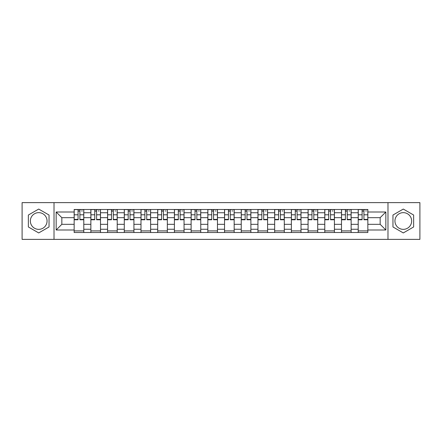 <?xml version="1.0" encoding="UTF-8"?>
<svg xmlns="http://www.w3.org/2000/svg" width="442" height="442" viewBox="0 0 442 442"><rect width="100%" height="100%" fill="white"/><g stroke="black" fill="none" stroke-linecap="round" stroke-linejoin="round"><path stroke-width="0.66" d="M38.703 229.354A8.354 8.354 0 0 1 30.349 221A8.354 8.354 0 0 1 38.703 212.646A8.354 8.354 0 0 1 47.056 221A8.354 8.354 0 0 1 38.703 229.354M403.297 229.354A8.354 8.354 0 0 1 394.944 221A8.354 8.354 0 0 1 403.297 212.646A8.354 8.354 0 0 1 411.651 221A8.354 8.354 0 0 1 403.297 229.354M387.982 239.371L419.9 239.371L419.9 202.629L22.1 202.629L22.1 239.371L387.982 239.371L387.982 202.629M90.864 232.514L90.864 212.751L83.792 212.751L83.792 232.514M83.792 212.751L83.792 209.486M90.864 212.751L90.864 209.486M100.505 209.486L100.505 232.514M107.572 232.514L107.572 209.486M117.213 209.486L117.213 232.514M124.279 232.514L124.279 209.486M133.92 209.486L133.92 232.514M140.992 232.514L140.992 209.486M150.628 209.486L150.628 232.514M157.7 232.514L157.7 209.486M167.341 209.486L167.341 232.514M174.408 232.514L174.408 209.486M184.049 209.486L184.049 232.514M191.115 232.514L191.115 209.486M200.756 209.486L200.756 232.514M207.828 232.514L207.828 209.486M217.464 209.486L217.464 232.514M224.536 232.514L224.536 209.486M234.172 209.486L234.172 232.514M241.244 232.514L241.244 209.486M250.885 209.486L250.885 232.514M257.951 232.514L257.951 209.486M267.592 209.486L267.592 232.514M274.659 232.514L274.659 209.486M284.3 209.486L284.3 232.514M291.372 232.514L291.372 209.486M301.008 209.486L301.008 232.514M308.08 232.514L308.08 209.486M317.721 209.486L317.721 232.514M324.787 232.514L324.787 209.486M334.428 209.486L334.428 232.514M341.495 232.514L341.495 209.486M351.136 209.486L351.136 232.514M358.208 232.514L358.208 209.486M358.208 224.321L351.136 224.321M341.495 224.321L334.428 224.321M324.787 224.321L317.721 224.321M308.08 224.321L301.008 224.321M291.372 224.321L284.3 224.321M274.659 224.321L267.592 224.321M257.951 224.321L250.885 224.321M241.244 224.321L234.172 224.321M224.536 224.321L217.464 224.321M207.828 224.321L200.756 224.321M191.115 224.321L184.049 224.321M174.408 224.321L167.341 224.321M157.7 224.321L150.628 224.321M140.992 224.321L133.92 224.321M124.279 224.321L117.213 224.321M107.572 224.321L100.505 224.321M90.864 224.321L83.792 224.321M358.208 217.679L351.136 217.679M341.495 217.679L334.428 217.679M324.787 217.679L317.721 217.679M308.08 217.679L301.008 217.679M291.372 217.679L284.3 217.679M274.659 217.679L267.592 217.679M257.951 217.679L250.885 217.679M241.244 217.679L234.172 217.679M224.536 217.679L217.464 217.679M207.828 217.679L200.756 217.679M191.115 217.679L184.049 217.679M174.408 217.679L167.341 217.679M157.7 217.679L150.628 217.679M140.992 217.679L133.92 217.679M124.279 217.679L117.213 217.679M107.572 217.679L100.505 217.679M90.864 217.679L83.792 217.679M61.836 224.321L74.157 224.321L74.157 217.679L61.836 217.679L61.836 224.321L56.162 229.995L56.162 212.005L74.157 212.005L74.157 217.679M367.843 217.679L367.843 224.321L380.164 224.321L380.164 217.679L367.843 217.679L367.843 209.486L74.157 209.486L74.157 212.005M367.843 212.005L385.838 212.005L385.838 229.995L367.843 229.995L367.843 224.321M74.157 224.321L74.157 232.514L367.843 232.514L367.843 229.995M74.157 229.995L56.162 229.995M54.018 239.371L54.018 202.629M49.04 215.033L38.703 209.066L28.365 215.033L28.365 226.967L38.703 232.934L49.04 226.967L49.04 215.033M413.635 215.033L403.297 209.066L392.96 215.033L392.96 226.967L403.297 232.934L413.635 226.967L413.635 215.033M83.792 230.906L74.157 230.906M78.063 211.094L79.886 211.094M100.505 230.906L90.864 230.906M94.77 211.094L96.594 211.094M117.213 230.906L107.572 230.906M111.483 211.094L113.301 211.094M133.92 230.906L124.279 230.906M128.191 211.094L130.014 211.094M150.628 230.906L140.992 230.906M144.899 211.094L146.722 211.094M167.341 230.906L157.7 230.906M161.606 211.094L163.429 211.094M184.049 230.906L174.408 230.906M178.319 211.094L180.137 211.094M200.756 230.906L191.115 230.906M195.027 211.094L196.845 211.094M217.464 230.906L207.828 230.906M211.735 211.094L213.558 211.094M234.172 230.906L224.536 230.906M228.442 211.094L230.265 211.094M250.885 230.906L241.244 230.906M245.155 211.094L246.973 211.094M267.592 230.906L257.951 230.906M261.863 211.094L263.681 211.094M284.3 230.906L274.659 230.906M278.57 211.094L280.394 211.094M301.008 230.906L291.372 230.906M295.278 211.094L297.101 211.094M317.721 230.906L308.08 230.906M311.986 211.094L313.809 211.094M334.428 230.906L324.787 230.906M328.699 211.094L330.517 211.094M351.136 230.906L341.495 230.906M345.406 211.094L347.23 211.094M367.843 230.906L358.208 230.906M362.114 211.094L363.937 211.094M56.162 212.005L61.836 217.679M380.164 224.321L385.838 229.995M380.164 217.679L385.838 212.005M79.886 219.398L83.742 219.398L83.742 219.768L79.886 219.768L79.886 209.591L83.742 209.591L81.599 209.591M83.742 219.398L83.742 209.591M78.063 210.983L79.886 210.983M81.599 210.983L82.35 210.983M76.35 209.591L74.206 209.591L74.206 219.768L78.063 219.768L78.063 209.591L76.51 209.591M74.206 209.591L81.439 209.591M96.594 219.398L100.45 219.398L100.45 219.768L96.594 219.768L96.594 209.591L100.45 209.591L98.306 209.591M100.45 219.398L100.45 209.591M94.77 210.983L96.594 210.983M98.306 210.983L99.058 210.983M93.058 209.591L90.919 209.591L90.919 219.768L94.77 219.768L94.77 209.591L93.218 209.591M90.919 209.591L98.146 209.591M113.301 219.398L117.158 219.398L117.158 219.768L113.301 219.768L113.301 209.591L117.158 209.591L115.014 209.591M117.158 219.398L117.158 209.591M111.483 210.983L113.301 210.983M115.014 210.983L115.765 210.983M109.771 209.591L107.627 209.591L107.627 219.768L111.483 219.768L111.483 209.591L109.931 209.591M107.627 209.591L114.854 209.591M130.014 219.398L133.865 219.398L133.865 219.768L130.014 219.768L130.014 209.591L133.865 209.591L131.727 209.591M133.865 219.398L133.865 209.591M128.191 210.983L130.014 210.983M131.727 210.983L132.473 210.983M126.478 209.591L124.335 209.591L124.335 219.768L128.191 219.768L128.191 209.591L126.639 209.591M124.335 209.591L131.567 209.591M146.722 219.398L150.578 219.398L150.578 219.768L146.722 219.768L146.722 209.591L150.578 209.591L148.435 209.591M150.578 219.398L150.578 209.591M144.899 210.983L146.722 210.983M148.435 210.983L149.186 210.983M143.186 209.591L141.042 209.591L141.042 219.768L144.899 219.768L144.899 209.591L143.346 209.591M141.042 209.591L148.274 209.591M163.429 219.398L167.286 219.398L167.286 219.768L163.429 219.768L163.429 209.591L167.286 209.591L165.142 209.591M167.286 219.398L167.286 209.591M161.606 210.983L163.429 210.983M165.142 210.983L165.894 210.983M159.893 209.591L157.755 209.591L157.755 219.768L161.606 219.768L161.606 209.591L160.054 209.591M157.755 209.591L164.982 209.591M180.137 219.398L183.994 219.398L183.994 219.768L180.137 219.768L180.137 209.591L183.994 209.591L181.85 209.591M183.994 219.398L183.994 209.591M178.319 210.983L180.137 210.983M181.85 210.983L182.601 210.983M176.601 209.591L174.463 209.591L174.463 219.768L178.319 219.768L178.319 209.591L176.767 209.591M174.463 209.591L181.69 209.591M196.845 219.398L200.701 219.398L200.701 219.768L196.845 219.768L196.845 209.591L200.701 209.591L198.563 209.591M200.701 219.398L200.701 209.591M195.027 210.983L196.845 210.983M198.563 210.983L199.309 210.983M193.314 209.591L191.171 209.591L191.171 219.768L195.027 219.768L195.027 209.591L193.474 209.591M191.171 209.591L198.403 209.591M213.558 219.398L217.414 219.398L217.414 219.768L213.558 219.768L213.558 209.591L217.414 209.591L215.271 209.591M217.414 219.398L217.414 209.591M211.735 210.983L213.558 210.983M215.271 210.983L216.022 210.983M210.022 209.591L207.878 209.591L207.878 219.768L211.735 219.768L211.735 209.591L210.182 209.591M207.878 209.591L215.11 209.591M230.265 219.398L234.122 219.398L234.122 219.768L230.265 219.768L230.265 209.591L234.122 209.591L231.978 209.591M234.122 219.398L234.122 209.591M228.442 210.983L230.265 210.983M231.978 210.983L232.73 210.983M226.729 209.591L224.586 209.591L224.586 219.768L228.442 219.768L228.442 209.591L226.89 209.591M224.586 209.591L231.818 209.591M246.973 219.398L250.829 219.398L250.829 219.768L246.973 219.768L246.973 209.591L250.829 209.591L248.686 209.591M250.829 219.398L250.829 209.591M245.155 210.983L246.973 210.983M248.686 210.983L249.437 210.983M243.437 209.591L241.299 209.591L241.299 219.768L245.155 219.768L245.155 209.591L243.597 209.591M241.299 209.591L248.526 209.591M263.681 219.398L267.537 219.398L267.537 219.768L263.681 219.768L263.681 209.591L267.537 209.591L265.399 209.591M267.537 219.398L267.537 209.591M261.863 210.983L263.681 210.983M265.399 210.983L266.145 210.983M260.15 209.591L258.006 209.591L258.006 219.768L261.863 219.768L261.863 209.591L260.31 209.591M258.006 209.591L265.233 209.591M280.394 219.398L284.245 219.398L284.245 219.768L280.394 219.768L280.394 209.591L284.245 209.591L282.106 209.591M284.245 219.398L284.245 209.591M278.57 210.983L280.394 210.983M282.106 210.983L282.852 210.983M276.858 209.591L274.714 209.591L274.714 219.768L278.57 219.768L278.57 209.591L277.018 209.591M274.714 209.591L281.946 209.591M297.101 219.398L300.958 219.398L300.958 219.768L297.101 219.768L297.101 209.591L300.958 209.591L298.814 209.591M300.958 219.398L300.958 209.591M295.278 210.983L297.101 210.983M298.814 210.983L299.566 210.983M293.565 209.591L291.422 209.591L291.422 219.768L295.278 219.768L295.278 209.591L293.726 209.591M291.422 209.591L298.654 209.591M313.809 219.398L317.665 219.398L317.665 219.768L313.809 219.768L313.809 209.591L317.665 209.591L315.522 209.591M317.665 219.398L317.665 209.591M311.986 210.983L313.809 210.983M315.522 210.983L316.273 210.983M310.273 209.591L308.135 209.591L308.135 219.768L311.986 219.768L311.986 209.591L310.433 209.591M308.135 209.591L315.361 209.591M330.517 219.398L334.373 219.398L334.373 219.768L330.517 219.768L330.517 209.591L334.373 209.591L332.229 209.591M334.373 219.398L334.373 209.591M328.699 210.983L330.517 210.983M332.229 210.983L332.981 210.983M326.986 209.591L324.842 209.591L324.842 219.768L328.699 219.768L328.699 209.591L327.146 209.591M324.842 209.591L332.069 209.591M347.23 219.398L351.081 219.398L351.081 219.768L347.23 219.768L347.23 209.591L351.081 209.591L348.942 209.591M351.081 219.398L351.081 209.591M345.406 210.983L347.23 210.983M348.942 210.983L349.688 210.983M343.694 209.591L341.55 209.591L341.55 219.768L345.406 219.768L345.406 209.591L343.854 209.591M341.55 209.591L348.782 209.591M363.937 219.398L367.794 219.398L367.794 219.768L363.937 219.768L363.937 209.591L367.794 209.591L365.65 209.591M367.794 219.398L367.794 209.591M362.114 210.983L363.937 210.983M365.65 210.983L366.401 210.983M360.401 209.591L358.258 209.591L358.258 219.768L362.114 219.768L362.114 209.591L360.562 209.591M358.258 209.591L365.49 209.591M341.495 212.751L334.428 212.751M324.787 212.751L317.721 212.751M308.08 212.751L301.008 212.751M291.372 212.751L284.3 212.751M274.659 212.751L267.592 212.751M257.951 212.751L250.885 212.751M241.244 212.751L234.172 212.751M224.536 212.751L217.464 212.751M207.828 212.751L200.756 212.751M191.115 212.751L184.049 212.751M174.408 212.751L167.341 212.751M157.7 212.751L150.628 212.751M140.992 212.751L133.92 212.751M124.279 212.751L117.213 212.751M107.572 212.751L100.505 212.751M358.208 212.751L351.136 212.751M341.495 229.249L334.428 229.249M324.787 229.249L317.721 229.249M308.08 229.249L301.008 229.249M291.372 229.249L284.3 229.249M274.659 229.249L267.592 229.249M257.951 229.249L250.885 229.249M241.244 229.249L234.172 229.249M224.536 229.249L217.464 229.249M207.828 229.249L200.756 229.249M191.115 229.249L184.049 229.249M174.408 229.249L167.341 229.249M157.7 229.249L150.628 229.249M140.992 229.249L133.92 229.249M124.279 229.249L117.213 229.249M107.572 229.249L100.505 229.249M90.864 229.249L83.792 229.249M358.208 229.249L351.136 229.249M79.886 214.795L83.742 214.795M74.206 219.398L78.063 219.398M74.206 214.795L78.063 214.795M96.594 214.795L100.45 214.795M90.919 219.398L94.77 219.398M90.919 214.795L94.77 214.795M113.301 214.795L117.158 214.795M107.627 219.398L111.483 219.398M107.627 214.795L111.483 214.795M130.014 214.795L133.865 214.795M124.335 219.398L128.191 219.398M124.335 214.795L128.191 214.795M146.722 214.795L150.578 214.795M141.042 219.398L144.899 219.398M141.042 214.795L144.899 214.795M163.429 214.795L167.286 214.795M157.755 219.398L161.606 219.398M157.755 214.795L161.606 214.795M180.137 214.795L183.994 214.795M174.463 219.398L178.319 219.398M174.463 214.795L178.319 214.795M196.845 214.795L200.701 214.795M191.171 219.398L195.027 219.398M191.171 214.795L195.027 214.795M213.558 214.795L217.414 214.795M207.878 219.398L211.735 219.398M207.878 214.795L211.735 214.795M230.265 214.795L234.122 214.795M224.586 219.398L228.442 219.398M224.586 214.795L228.442 214.795M246.973 214.795L250.829 214.795M241.299 219.398L245.155 219.398M241.299 214.795L245.155 214.795M263.681 214.795L267.537 214.795M258.006 219.398L261.863 219.398M258.006 214.795L261.863 214.795M280.394 214.795L284.245 214.795M274.714 219.398L278.57 219.398M274.714 214.795L278.57 214.795M297.101 214.795L300.958 214.795M291.422 219.398L295.278 219.398M291.422 214.795L295.278 214.795M313.809 214.795L317.665 214.795M308.135 219.398L311.986 219.398M308.135 214.795L311.986 214.795M330.517 214.795L334.373 214.795M324.842 219.398L328.699 219.398M324.842 214.795L328.699 214.795M347.23 214.795L351.081 214.795M341.55 219.398L345.406 219.398M341.55 214.795L345.406 214.795M363.937 214.795L367.794 214.795M358.258 219.398L362.114 219.398M358.258 214.795L362.114 214.795"/></g></svg>
